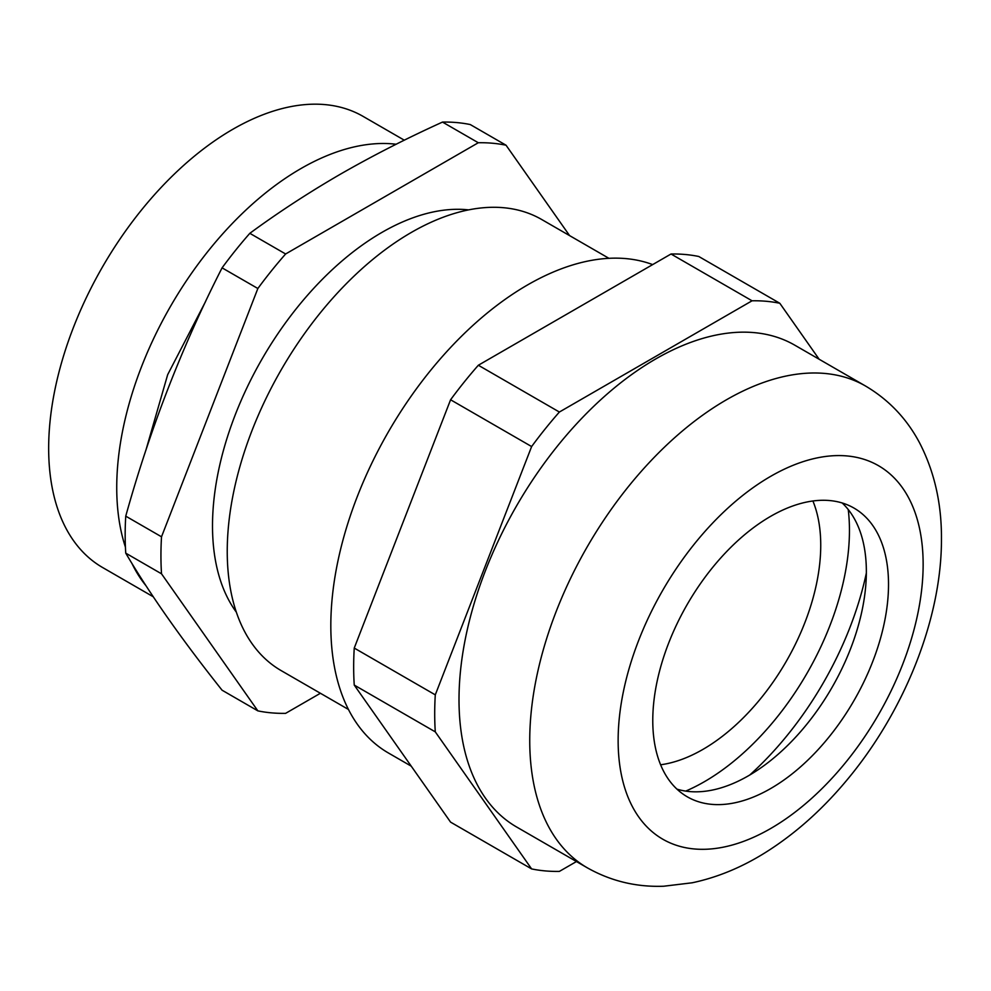 <?xml version="1.0" encoding="UTF-8"?>
<svg xmlns="http://www.w3.org/2000/svg" width="991" height="991" viewBox="0 0 991 991"><rect width="100%" height="100%" fill="white"/><g stroke="black" fill="none" stroke-linecap="round" stroke-linejoin="round"><path stroke-width="1.49" d="M257.858 710.869L222.083 690.207C182.146 640.013 150.037 594.327 125.746 553.151L161.521 573.814L257.858 710.869A312.561 180.461 120 0 0 285.619 713.347L320.403 693.266M569.59 235.61L506.042 145.219A312.561 180.461 120 0 0 478.294 142.741L285.619 253.981A312.561 180.461 120 0 0 257.858 288.505L161.521 536.8L125.746 516.15A312.561 180.461 120 0 0 125.746 553.151M125.746 516.15C150.037 428.868 182.146 346.094 222.083 267.855L257.858 288.505M285.619 253.981L249.831 233.319A312.561 180.461 120 0 0 222.083 267.855M249.831 233.319C278.025 212.607 308.164 192.923 340.247 174.28C372.418 155.81 406.508 138.406 442.506 122.079L478.294 142.741M404.303 140.189L363.078 116.381A260.472 150.384 120 0 0 232.835 129.276A260.472 150.384 120 0 0 62.681 358.804A260.472 150.384 120 0 0 102.606 567.521L153.258 596.768M396.14 144.24A260.472 150.384 120 0 0 300.917 168.581A260.472 150.384 120 0 0 125.411 547.094M131.939 563.433A260.472 150.384 120 0 0 145.962 585.681M468.619 209.881A239.624 138.356 120 0 0 381.956 232.389A239.624 138.356 120 0 0 234.644 416.381A239.624 138.356 120 0 0 236.354 612.178M608.92 258.317L541.656 219.482A260.472 150.384 120 0 0 411.426 232.389A260.472 150.384 120 0 0 241.259 461.905A260.472 150.384 120 0 0 281.184 670.622L348.46 709.469M161.521 536.8A312.561 180.461 120 0 0 161.521 573.814M506.042 145.219L470.267 124.556A312.561 180.461 120 0 0 442.506 122.079M685.71 791.103A205.224 118.486 120 0 0 849.448 530.383A205.224 118.486 120 0 0 848.246 509.572M749.716 775.049A237.939 137.377 120 0 0 866.357 573.021M660.601 764.779A166.699 96.238 120 0 0 702.867 749.431A166.699 96.238 120 0 0 812.905 500.988M652.66 264.597A278.174 160.604 120 0 0 443.634 355.088A278.174 160.604 120 0 0 330.821 625.655A278.174 160.604 120 0 0 388.435 752.999L411.24 766.167M865.527 386.019L794.807 345.19A278.174 160.604 120 0 0 580.441 419.713A278.174 160.604 120 0 0 459.006 699.658A278.174 160.604 120 0 0 516.621 827.002L587.353 867.843C610.914 881.11 636.371 887.242 663.735 886.227L692.139 882.795C717.571 877.407 742.222 867.175 766.105 852.099C794.683 834.026 820.982 810.787 845.001 782.345C903.544 713.433 941.76 619.61 941.45 538.881C941.673 503.626 934.402 471.654 919.648 442.977C906.839 418.772 888.803 399.782 865.527 386.019A278.174 160.604 120 0 0 651.161 460.542A278.174 160.604 120 0 0 529.739 740.5A278.174 160.604 120 0 0 587.353 867.843M652.772 720.507A166.699 96.238 120 0 0 687.296 796.814A166.699 96.238 120 0 0 815.754 752.157A166.699 96.238 120 0 0 888.518 584.393A166.699 96.238 120 0 0 853.994 508.086A166.699 96.238 120 0 0 725.536 552.743A166.699 96.238 120 0 0 652.772 720.507M676.952 789.133A166.699 96.238 120 0 0 800.74 731.482A166.699 96.238 120 0 0 866.357 571.609A166.699 96.238 120 0 0 842.177 502.97M819.148 359.25L779.806 303.271A312.561 180.461 120 0 0 752.058 300.793L559.382 412.033A312.561 180.461 120 0 0 531.622 446.557L435.284 694.852A312.561 180.461 120 0 0 435.284 731.866L531.622 868.921A312.561 180.461 120 0 0 559.382 871.399L576.452 861.551M531.622 868.921L450.583 822.134L354.245 685.078L435.284 731.866M435.284 694.852L354.245 648.064A312.561 180.461 120 0 0 354.245 685.078M354.245 648.064L450.583 399.769L531.622 446.557M559.382 412.033L478.343 365.245A312.561 180.461 120 0 0 450.583 399.769M478.343 365.245L671.018 254.006L752.058 300.793M779.806 303.271L698.766 256.483A312.561 180.461 120 0 0 671.018 254.006M923.141 564.399A215.666 124.519 120 0 0 770.639 476.361A215.666 124.519 120 0 0 618.136 740.5A215.666 124.519 120 0 0 770.639 828.538A215.666 124.519 120 0 0 923.141 564.399M145.912 450.162L167.677 374.66L205.632 301.413M313.701 190.185L318.829 187.026"/></g></svg>
